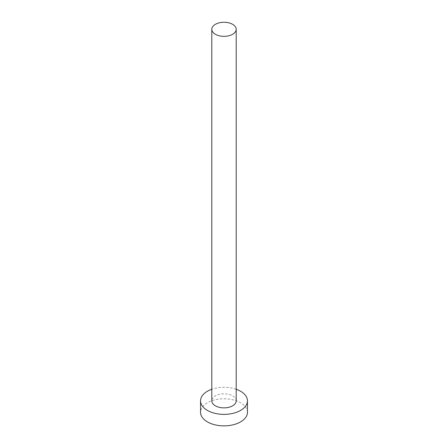 <?xml version="1.0" encoding="UTF-8"?>
<svg xmlns="http://www.w3.org/2000/svg" width="448" height="448" viewBox="0 0 448 448"><rect width="100%" height="100%" fill="white"/><g stroke="black" fill="none" stroke-linecap="round" stroke-linejoin="round"><path stroke-width="0.34" stroke-dasharray="2.24 1.68" d="M236.197 400.831A12.197 7.039 0 0 0 232.624 395.847A12.197 7.039 0 0 0 219.335 394.324A12.197 7.039 0 0 0 211.803 400.831M247.453 412.317A23.453 13.541 0 0 0 240.587 402.746A23.453 13.541 0 0 0 215.023 399.806A23.453 13.541 0 0 0 200.547 412.317M236.197 389.262A23.453 13.541 0 0 0 211.803 389.262"/><path stroke-width="0.67" d="M215.376 34.283A12.197 7.039 0 0 0 228.665 35.812A12.197 7.039 0 0 0 236.197 29.305A12.197 7.039 0 0 0 232.624 24.326A12.197 7.039 0 0 0 219.335 22.803A12.197 7.039 0 0 0 211.803 29.305A12.197 7.039 0 0 0 215.376 34.283M211.803 29.305L211.803 400.831A12.197 7.039 0 0 0 215.376 405.81A12.197 7.039 0 0 0 228.665 407.333A12.197 7.039 0 0 0 236.197 400.831L236.197 29.305M211.803 389.262A23.453 13.541 0 0 0 200.547 400.831A23.453 13.541 0 0 0 207.413 410.402A23.453 13.541 0 0 0 232.977 413.342A23.453 13.541 0 0 0 247.453 400.831A23.453 13.541 0 0 0 240.587 391.255A23.453 13.541 0 0 0 236.197 389.262M200.547 400.831L200.547 412.317A23.453 13.541 0 0 0 207.413 421.893A23.453 13.541 0 0 0 232.977 424.827A23.453 13.541 0 0 0 247.453 412.317L247.453 400.831"/></g></svg>
